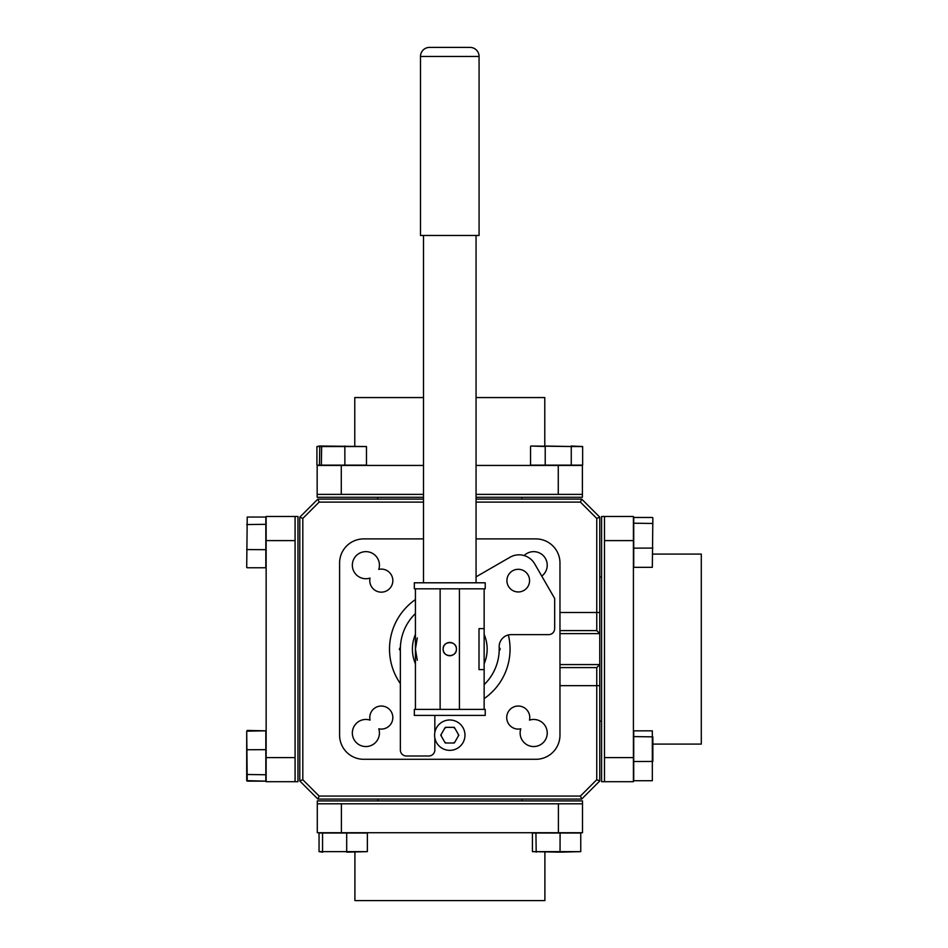 <?xml version="1.0" encoding="UTF-8"?>
<svg xmlns="http://www.w3.org/2000/svg" width="948" height="948" viewBox="0 0 948 948"><rect width="100%" height="100%" fill="white"/><g stroke="black" fill="none" stroke-linecap="round" stroke-linejoin="round"><path stroke-width="1.42" d="M423.495 502.12L319.132 502.12L302.815 518.438L302.815 779.73L319.132 796.059L317.876 799.069L299.793 780.986L299.793 517.181L317.876 499.098L423.495 499.098M476.062 499.098L581.681 499.098L599.764 517.181L599.764 664.572L596.754 667.593L559.972 667.593M559.972 630.598L596.754 630.598A3.01 3.01 0 0 1 596.825 630.598M559.972 664.572L599.764 664.572A3.01 3.01 0 0 1 599.764 664.655A3.01 3.01 0 0 0 599.764 664.572L599.764 780.986L581.681 799.069L317.876 799.069M596.754 667.593A3.01 3.01 0 0 0 596.825 667.593A3.01 3.01 0 0 1 596.754 667.593L596.754 685.677L559.972 685.677M319.132 796.059L580.437 796.059L596.754 779.73L599.764 780.986M559.972 612.515L596.754 612.515L596.754 518.438L599.764 517.181M596.754 518.438L580.437 502.12L581.681 499.098M319.132 502.12L317.876 499.098M302.815 518.438L299.793 517.181M302.815 779.73L299.793 780.986M580.437 796.059L581.681 799.069M599.764 664.572L599.764 685.677L596.754 685.677L596.754 779.73M599.764 612.515L599.764 633.62L596.754 630.598L596.754 612.515L599.764 612.515M599.764 633.537A3.01 3.01 0 0 1 599.764 633.62L559.972 633.62M484.144 698.629A60.281 60.281 0 0 0 508.377 634.97M365.881 551.641A13.556 13.556 0 0 0 352.336 565.198A13.556 13.556 0 0 0 370.064 578.079A11.53 11.53 0 0 0 381.309 592.156A11.53 11.53 0 0 0 392.839 580.626A11.53 11.53 0 0 0 378.773 569.381A13.556 13.556 0 0 0 365.881 551.641M365.881 719.449A13.556 13.556 0 0 0 352.336 732.994A13.556 13.556 0 0 0 365.881 746.55A13.556 13.556 0 0 0 378.773 728.811A11.53 11.53 0 0 0 392.839 717.565A11.53 11.53 0 0 0 381.309 706.035A11.53 11.53 0 0 0 370.064 720.113A13.556 13.556 0 0 0 365.881 719.449M541.746 576.088A13.556 13.556 0 0 0 533.677 551.641A13.556 13.556 0 0 0 524.137 555.575M533.677 719.449A13.556 13.556 0 0 0 529.494 720.113A11.53 11.53 0 0 0 518.248 706.035A11.53 11.53 0 0 0 506.73 717.565A11.53 11.53 0 0 0 520.796 728.811A13.556 13.556 0 0 0 533.677 746.55A13.556 13.556 0 0 0 547.233 732.994A13.556 13.556 0 0 0 533.677 719.449M423.495 538.902L363.7 538.902A24.115 24.115 0 0 0 339.597 563.017L339.597 735.174A24.115 24.115 0 0 0 363.7 759.289L535.857 759.289A24.115 24.115 0 0 0 559.972 735.174L559.972 563.017A24.115 24.115 0 0 0 535.857 538.902L476.062 538.902M415.425 599.574A60.281 60.281 0 0 0 400.352 683.591M453.191 743.007A8.544 8.544 0 0 0 454.85 742.047M458.275 736.134A8.544 8.544 0 0 0 458.275 734.214M454.85 728.301A8.544 8.544 0 0 0 453.191 727.341M446.366 727.341A8.544 8.544 0 0 0 444.707 728.301M441.294 734.214A8.544 8.544 0 0 0 441.294 736.134M444.707 742.047A8.544 8.544 0 0 0 446.366 743.007M582.392 494.37L558.277 494.37L558.277 465.444L582.392 465.444L582.392 497.273L476.062 497.273M423.495 497.273L317.165 497.273L317.165 465.444L341.28 465.444L341.28 494.37L317.165 494.37M354.777 446.01L354.777 397.567L423.495 397.567M476.062 397.567L544.78 397.567L544.78 446.01M521.874 497.273L521.874 499.098M377.683 497.273L377.683 499.098M558.277 494.37L476.062 494.37M558.277 465.444L476.062 465.444M423.495 465.444L341.28 465.444M423.495 494.37L341.28 494.37M317.284 803.797L341.399 803.797L341.399 832.723L317.284 832.723L317.284 800.906L582.51 800.906L582.51 832.723L558.396 832.723L558.396 803.797L582.51 803.797M544.899 852.157L544.899 900.6L354.908 900.6L354.908 852.157M377.814 800.906L377.814 799.069M521.993 800.906L521.993 799.069M341.399 803.797L558.396 803.797M341.399 832.723L558.396 832.723M266.139 516.482L295.077 516.482L295.077 540.597L266.139 540.597L266.139 516.482L297.968 516.482L297.968 781.709L266.139 781.709L266.139 757.594L295.077 757.594L295.077 781.709M266.139 540.597L266.139 757.594M295.077 540.597L295.077 757.594M652.331 730.849L652.331 780.725L652.331 730.849L633.726 730.849L633.726 736.596L652.852 736.857L652.852 761.457L652.331 750.046M652.852 517.798L652.331 567.342L652.852 517.798M652.852 523.474L633.726 523.213L633.726 517.466L652.331 517.466M633.726 523.213L633.726 548.145L652.852 548.074M633.726 548.145L633.726 567.342L652.331 567.342M633.726 736.596L633.726 761.528L652.852 761.457M633.726 761.528L633.726 780.725L652.331 780.725M246.705 567.425L247.227 517.051L246.705 567.425M246.705 549.579L265.831 549.674L265.831 567.757L247.227 567.757M265.831 549.674L265.831 524.315L246.705 524.564M265.831 524.315L265.831 517.051L247.227 517.051M560.043 852.157L532.432 851.636L580.757 851.636L580.757 833.031L560.09 833.031L560.043 852.157L580.757 851.636M536.201 852.157L535.928 833.031L532.432 833.031L532.432 851.636M560.09 833.031L535.928 833.031M346.695 833.031L367.362 833.031L367.362 851.636L346.695 851.636L346.695 833.031L322.545 833.031L322.545 851.636L346.695 851.636L319.049 851.636L322.818 852.157M322.545 833.031L319.049 833.031L319.049 851.636M346.648 852.157L367.362 851.636M530.548 446.532L530.548 465.136L545.219 465.136L545.219 446.532L530.892 446.01L571.265 446.532L545.373 446.01M545.219 465.136L571.265 465.136L571.265 446.532L582.641 446.532L582.641 465.136L571.265 465.136M571.063 446.01L582.641 446.532M400.352 650.861L399.333 649.096L400.388 647.271M499.193 650.281L500.224 649.096L499.169 647.271L500.224 649.096L499.169 650.92M400.364 647.911L399.333 649.096M399.677 649.096L400.352 650.257M499.88 649.096L499.193 647.911M449.779 719.982A15.18 15.18 0 0 0 434.599 735.174A15.18 15.18 0 0 0 449.779 750.354A15.18 15.18 0 0 0 464.97 735.174A15.18 15.18 0 0 0 449.779 719.982M454.305 727.341L445.264 727.341L440.737 735.174L445.264 743.007L454.305 743.007L458.82 735.174L454.305 727.341M604.492 781.709L604.492 757.594L633.418 757.594L633.418 781.709L601.601 781.709L601.601 516.482L633.418 516.482L633.418 540.597L604.492 540.597L604.492 516.482M652.852 554.094L701.295 554.094L701.295 744.097L652.852 744.097M633.418 757.594L633.418 540.597M604.492 757.594L604.492 540.597M456.426 649.096A6.648 6.648 0 0 0 449.779 642.448A6.648 6.648 0 0 0 443.131 649.096C442.716 657.675 456.841 657.663 456.426 649.096C456.841 640.528 442.716 640.528 443.131 649.096A6.648 6.648 0 0 0 449.779 655.743A6.648 6.648 0 0 0 456.426 649.096M459.425 709.377L485.222 709.377L485.222 715.396L414.335 715.396L414.335 709.377L459.425 709.377L459.425 588.815L414.335 588.815L414.335 582.795L485.222 582.795L485.222 588.815L459.425 588.815M484.144 709.377L484.144 669.596L479.001 669.596L479.001 628.607L484.144 628.607L484.144 588.815M415.425 709.377L415.425 588.815M529.577 580.626A11.329 11.329 0 0 0 518.248 569.298A11.329 11.329 0 0 0 506.919 580.626A11.329 11.329 0 0 0 518.248 591.955A11.329 11.329 0 0 0 529.577 580.626M484.144 684.634A49.426 49.426 0 0 0 499.169 647.152A12.051 12.051 0 0 1 511.221 634.627L548.631 634.627A6.032 6.032 0 0 0 554.663 628.607L554.663 598.461L534.696 563.87A18.083 18.083 0 0 0 509.988 557.258L476.062 576.846M423.495 235.471L423.495 582.795M476.062 235.471L476.062 582.795M420.485 235.471L479.072 235.471L479.072 56.442A9.042 9.042 0 0 0 470.03 47.4L429.527 47.4A9.042 9.042 0 0 0 420.485 56.442L420.485 235.471M440.133 588.815L440.133 709.377M484.144 628.607L484.144 669.596M434.836 737.84L434.836 749.975A6.032 6.032 0 0 1 428.804 756.006L406.384 756.006A6.032 6.032 0 0 1 400.352 749.975L400.352 649.096A49.426 49.426 0 0 1 415.425 613.557M434.836 715.396L434.836 732.508M319.464 465.136L319.772 446.01L366.473 446.532L316.916 446.532L316.916 465.136L321.36 465.136L321.645 446.01M321.36 465.136L344.871 465.136L344.847 446.01M344.871 465.136L366.473 465.136L366.473 446.532M319.772 446.01L316.916 446.532M246.705 731.157L247.227 781.14L265.831 781.14L246.705 780.654L246.705 731.157L265.831 730.825L247.227 730.434M265.831 780.986L265.831 774.753L246.705 774.492M265.831 774.753L265.831 749.667L246.705 749.75M265.831 749.667L265.831 730.825M580.437 502.12L476.062 502.12M415.425 663.801A37.375 37.375 0 0 1 415.425 634.39M484.144 634.39A37.375 37.375 0 0 1 484.144 663.801M479.072 56.442L420.485 56.442M601.601 721.191L599.764 721.191M601.601 577L599.764 577M417.298 660.282L415.425 649.096L417.298 637.909"/></g></svg>
